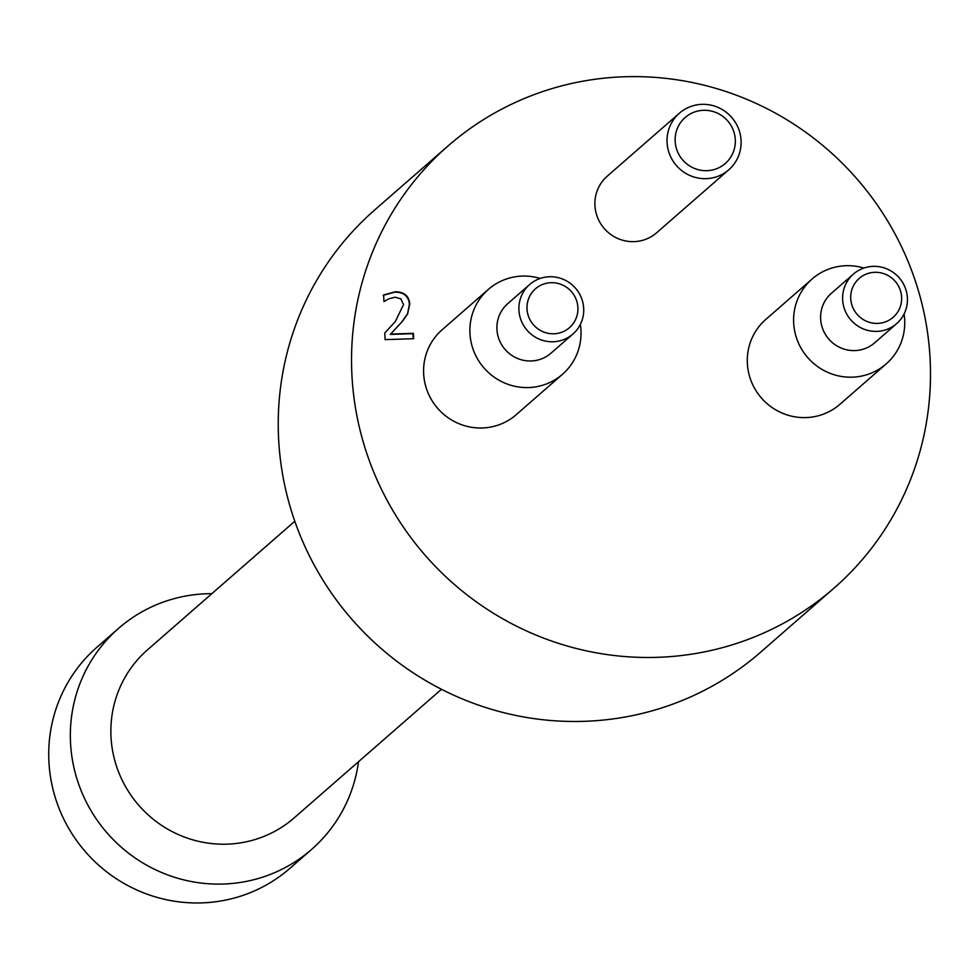 <?xml version="1.0" encoding="UTF-8"?>
<svg xmlns="http://www.w3.org/2000/svg" width="979" height="979" viewBox="0 0 979 979"><rect width="100%" height="100%" fill="white"/><g stroke="black" fill="none" stroke-linecap="round" stroke-linejoin="round"><path stroke-width="1.47" d="M211.843 593.678A146.74 143.203 48.9 0 0 118.569 628.359A146.74 143.203 48.9 0 0 70.561 743.538A146.74 143.203 48.9 0 0 159.712 871.689A146.74 143.203 48.9 0 0 311.567 849.442A146.74 143.203 48.9 0 0 358.522 761.699M294.789 521.256L147.511 649.836A111.52 108.84 48.9 0 0 111.031 737.371A111.52 108.84 48.9 0 0 178.79 834.769A111.52 108.84 48.9 0 0 294.202 817.857L441.48 689.277M118.569 628.359L96.958 647.217A146.74 143.203 48.9 0 0 48.95 762.396A146.74 143.203 48.9 0 0 138.112 890.56A146.74 143.203 48.9 0 0 289.968 868.3L311.567 849.442M577.891 307.43A25.821 25.209 -131.1 0 1 540.983 330.78A25.821 25.209 -131.1 0 1 538.511 286.529A25.821 25.209 -131.1 0 1 577.891 307.43M583.68 308.226A32.87 32.074 48.9 0 0 563.708 279.517A32.87 32.074 48.9 0 0 529.688 284.497A32.87 32.074 48.9 0 0 527.143 330.351A32.87 32.074 48.9 0 0 572.923 334.023A32.87 32.074 48.9 0 0 583.68 308.226M572.923 334.023L550.932 353.223A32.87 32.074 -131.1 0 1 505.152 349.552A32.87 32.074 -131.1 0 1 507.697 303.698L529.688 284.497M901.61 297.041A25.821 25.209 -131.1 0 1 864.69 320.39A25.821 25.209 -131.1 0 1 862.218 276.151A25.821 25.209 -131.1 0 1 901.61 297.041M907.386 297.836A32.87 32.074 48.9 0 0 887.415 269.127A32.87 32.074 48.9 0 0 853.407 274.108A32.87 32.074 48.9 0 0 850.849 319.962A32.87 32.074 48.9 0 0 896.629 323.633A32.87 32.074 48.9 0 0 907.386 297.836M896.629 323.633L874.639 342.834A32.87 32.074 -131.1 0 1 828.858 339.162A32.87 32.074 -131.1 0 1 831.404 293.308L853.407 274.108M413.248 338.722L412.967 333.668L390.254 334.402L401.794 321.956L407.533 313.818L409.418 304.445C408.684 296.282 403.85 292.183 394.904 292.134L383.217 295.291M407.925 313.488L402.185 321.626L390.633 334.059L413.346 333.337L413.652 338.71L385.126 339.627L384.759 333.044L395.308 321.504L403.519 304.653L400.913 298.889L395.149 297.188L388.675 298.864L383.976 301.581L383.609 294.96L395.296 291.791C404.229 291.84 409.063 295.952 409.797 304.114L407.533 313.818M863.919 268.05A56.341 54.995 48.9 0 0 812.117 278.991A56.341 54.995 48.9 0 0 807.748 357.604A56.341 54.995 48.9 0 0 886.228 363.882A56.341 54.995 48.9 0 0 904.657 319.656A56.341 54.995 48.9 0 0 904.058 314.026M886.228 363.882L839.921 404.303A56.341 54.995 -131.1 0 1 761.442 398.025A56.341 54.995 -131.1 0 1 765.811 319.411L812.117 278.991M540.212 278.44A56.341 54.995 48.9 0 0 488.399 289.38A56.341 54.995 48.9 0 0 484.03 367.994A56.341 54.995 48.9 0 0 562.509 374.272A56.341 54.995 48.9 0 0 580.951 330.045A56.341 54.995 48.9 0 0 580.351 324.416M562.509 374.272L516.214 414.692A56.341 54.995 -131.1 0 1 437.735 408.414A56.341 54.995 -131.1 0 1 442.104 329.801L488.399 289.38M735.29 139.532A30.52 29.786 -131.1 0 1 691.663 167.115A30.52 29.786 -131.1 0 1 688.739 114.824A30.52 29.786 -131.1 0 1 735.29 139.532M741.066 140.315A37.569 36.664 48.9 0 0 718.243 107.506A37.569 36.664 48.9 0 0 679.365 113.209A37.569 36.664 48.9 0 0 676.452 165.61A37.569 36.664 48.9 0 0 728.78 169.795A37.569 36.664 48.9 0 0 741.066 140.315M728.78 169.795L656.628 232.782A37.569 36.664 -131.1 0 1 604.312 228.596A37.569 36.664 -131.1 0 1 607.225 176.196L679.365 113.209M448.015 145.969L374.7 209.959A293.48 286.406 48.9 0 0 278.685 440.317A293.48 286.406 48.9 0 0 456.997 696.644A293.48 286.406 48.9 0 0 760.707 652.124L834.022 588.134A293.48 286.406 48.9 0 0 856.772 178.692A293.48 286.406 48.9 0 0 448.015 145.969A293.48 286.406 48.9 0 0 351.987 376.328A293.48 286.406 48.9 0 0 530.3 632.642A293.48 286.406 48.9 0 0 834.022 588.134"/></g></svg>
